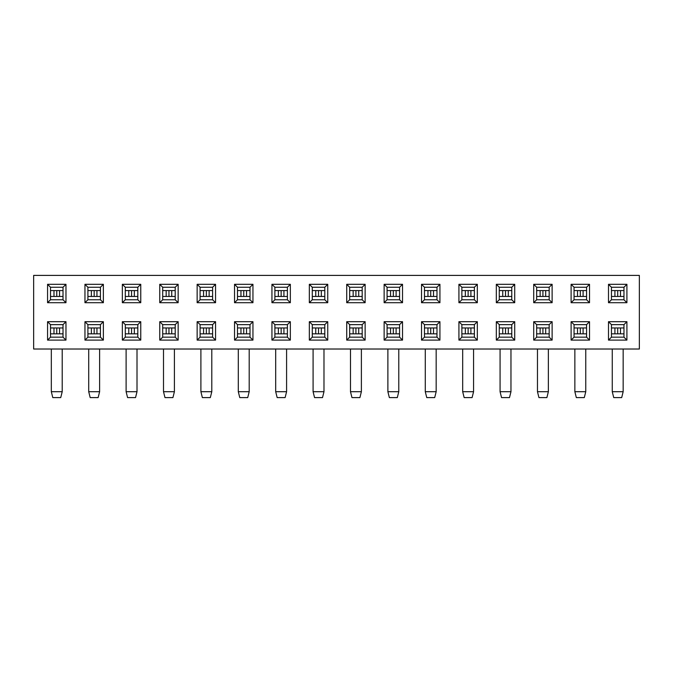 <?xml version="1.0" encoding="UTF-8"?>
<svg xmlns="http://www.w3.org/2000/svg" width="673" height="673" viewBox="0 0 673 673"><rect width="100%" height="100%" fill="white"/><g stroke="black" fill="none" stroke-linecap="round" stroke-linejoin="round"><path stroke-width="1.01" d="M626.908 340.109L608.501 340.109L608.501 321.702L626.908 321.702L626.908 340.109L623.964 337.165L623.964 324.647L611.454 324.647L611.454 337.165L623.964 337.165M552.121 340.109L533.714 340.109L533.714 321.702L552.121 321.702L552.121 340.109L549.176 337.165L549.176 324.647L536.659 324.647L536.659 337.165L549.176 337.165M477.325 340.109L458.919 340.109L458.919 321.702L477.325 321.702L477.325 340.109L474.381 337.165L474.381 324.647L461.863 324.647L461.863 337.165L474.381 337.165M402.53 340.109L384.132 340.109L384.132 321.702L402.53 321.702L402.53 340.109L399.585 337.165L399.585 324.647L387.076 324.647L387.076 337.165L399.585 337.165M327.743 340.109L309.336 340.109L309.336 321.702L327.743 321.702L327.743 340.109L324.798 337.165L324.798 324.647L312.28 324.647L312.28 337.165L324.798 337.165M252.947 340.109L234.541 340.109L234.541 321.702L252.947 321.702L252.947 340.109L250.003 337.165L250.003 324.647L237.485 324.647L237.485 337.165L250.003 337.165M178.152 340.109L159.753 340.109L159.753 321.702L178.152 321.702L178.152 340.109L175.207 337.165L175.207 324.647L162.698 324.647L162.698 337.165L175.207 337.165M103.364 340.109L84.958 340.109L84.958 321.702L103.364 321.702L103.364 340.109L100.42 337.165L100.42 324.647L87.902 324.647L87.902 337.165L100.42 337.165M626.908 302.707L608.501 302.707L608.501 284.309L626.908 284.309L626.908 302.707L623.964 299.763L623.964 287.253L611.454 287.253L611.454 299.763L623.964 299.763M552.121 302.707L533.714 302.707L533.714 284.309L552.121 284.309L552.121 302.707L549.176 299.763L549.176 287.253L536.659 287.253L536.659 299.763L549.176 299.763M477.325 302.707L458.919 302.707L458.919 284.309L477.325 284.309L477.325 302.707L474.381 299.763L474.381 287.253L461.863 287.253L461.863 299.763L474.381 299.763M402.53 302.707L384.132 302.707L384.132 284.309L402.53 284.309L402.53 302.707L399.585 299.763L399.585 287.253L387.076 287.253L387.076 299.763L399.585 299.763M327.743 302.707L309.336 302.707L309.336 284.309L327.743 284.309L327.743 302.707L324.798 299.763L324.798 287.253L312.28 287.253L312.28 299.763L324.798 299.763M252.947 302.707L234.541 302.707L234.541 284.309L252.947 284.309L252.947 302.707L250.003 299.763L250.003 287.253L237.485 287.253L237.485 299.763L250.003 299.763M178.152 302.707L159.753 302.707L159.753 284.309L178.152 284.309L178.152 302.707L175.207 299.763L175.207 287.253L162.698 287.253L162.698 299.763L175.207 299.763M103.364 302.707L84.958 302.707L84.958 284.309L103.364 284.309L103.364 302.707L100.42 299.763L100.42 287.253L87.902 287.253L87.902 299.763L100.42 299.763M33.65 275.4L639.35 275.4L639.35 349.018L33.65 349.018L33.65 275.4M65.971 302.707L47.564 302.707L47.564 284.309L65.971 284.309L65.971 302.707L63.018 299.763L63.018 287.253L50.509 287.253L50.509 299.763L63.018 299.763M140.758 302.707L122.351 302.707L122.351 284.309L140.758 284.309L140.758 302.707L137.814 299.763L137.814 287.253L125.304 287.253L125.304 299.763L137.814 299.763M215.553 302.707L197.147 302.707L197.147 284.309L215.553 284.309L215.553 302.707L212.609 299.763L212.609 287.253L200.091 287.253L200.091 299.763L212.609 299.763M290.341 302.707L271.942 302.707L271.942 284.309L290.341 284.309L290.341 302.707L287.396 299.763L287.396 287.253L274.887 287.253L274.887 299.763L287.396 299.763M365.136 302.707L346.73 302.707L346.73 284.309L365.136 284.309L365.136 302.707L362.192 299.763L362.192 287.253L349.674 287.253L349.674 299.763L362.192 299.763M439.932 302.707L421.525 302.707L421.525 284.309L439.932 284.309L439.932 302.707L436.987 299.763L436.987 287.253L424.47 287.253L424.47 299.763L436.987 299.763M514.719 302.707L496.321 302.707L496.321 284.309L514.719 284.309L514.719 302.707L511.774 299.763L511.774 287.253L499.265 287.253L499.265 299.763L511.774 299.763M589.514 302.707L571.108 302.707L571.108 284.309L589.514 284.309L589.514 302.707L586.57 299.763L586.57 287.253L574.052 287.253L574.052 299.763L586.57 299.763M65.971 340.109L47.564 340.109L47.564 321.702L65.971 321.702L65.971 340.109L63.018 337.165L63.018 324.647L50.509 324.647L50.509 337.165L63.018 337.165M140.758 340.109L122.351 340.109L122.351 321.702L140.758 321.702L140.758 340.109L137.814 337.165L137.814 324.647L125.304 324.647L125.304 337.165L137.814 337.165M215.553 340.109L197.147 340.109L197.147 321.702L215.553 321.702L215.553 340.109L212.609 337.165L212.609 324.647L200.091 324.647L200.091 337.165L212.609 337.165M290.341 340.109L271.942 340.109L271.942 321.702L290.341 321.702L290.341 340.109L287.396 337.165L287.396 324.647L274.887 324.647L274.887 337.165L287.396 337.165M365.136 340.109L346.73 340.109L346.73 321.702L365.136 321.702L365.136 340.109L362.192 337.165L362.192 324.647L349.674 324.647L349.674 337.165L362.192 337.165M439.932 340.109L421.525 340.109L421.525 321.702L439.932 321.702L439.932 340.109L436.987 337.165L436.987 324.647L424.47 324.647L424.47 337.165L436.987 337.165M514.719 340.109L496.321 340.109L496.321 321.702L514.719 321.702L514.719 340.109L511.774 337.165L511.774 324.647L499.265 324.647L499.265 337.165L511.774 337.165M589.514 340.109L571.108 340.109L571.108 321.702L589.514 321.702L589.514 340.109L586.57 337.165L586.57 324.647L574.052 324.647L574.052 337.165L586.57 337.165M63.018 287.253L65.971 284.309M50.509 299.763L47.564 302.707M47.564 284.309L50.509 287.253M100.42 287.253L103.364 284.309M87.902 299.763L84.958 302.707M84.958 284.309L87.902 287.253M137.814 287.253L140.758 284.309M125.304 299.763L122.351 302.707M122.351 284.309L125.304 287.253M175.207 287.253L178.152 284.309M162.698 299.763L159.753 302.707M159.753 284.309L162.698 287.253M212.609 287.253L215.553 284.309M200.091 299.763L197.147 302.707M197.147 284.309L200.091 287.253M250.003 287.253L252.947 284.309M237.485 299.763L234.541 302.707M234.541 284.309L237.485 287.253M287.396 287.253L290.341 284.309M274.887 299.763L271.942 302.707M271.942 284.309L274.887 287.253M324.798 287.253L327.743 284.309M312.28 299.763L309.336 302.707M309.336 284.309L312.28 287.253M362.192 287.253L365.136 284.309M349.674 299.763L346.73 302.707M346.73 284.309L349.674 287.253M399.585 287.253L402.53 284.309M387.076 299.763L384.132 302.707M384.132 284.309L387.076 287.253M436.987 287.253L439.932 284.309M424.47 299.763L421.525 302.707M421.525 284.309L424.47 287.253M474.381 287.253L477.325 284.309M461.863 299.763L458.919 302.707M458.919 284.309L461.863 287.253M511.774 287.253L514.719 284.309M499.265 299.763L496.321 302.707M496.321 284.309L499.265 287.253M549.176 287.253L552.121 284.309M536.659 299.763L533.714 302.707M533.714 284.309L536.659 287.253M586.57 287.253L589.514 284.309M574.052 299.763L571.108 302.707M571.108 284.309L574.052 287.253M623.964 287.253L626.908 284.309M611.454 299.763L608.501 302.707M608.501 284.309L611.454 287.253M65.971 321.702L63.018 324.647M50.509 337.165L47.564 340.109M47.564 321.702L50.509 324.647M103.364 321.702L100.42 324.647M87.902 337.165L84.958 340.109M84.958 321.702L87.902 324.647M140.758 321.702L137.814 324.647M125.304 337.165L122.351 340.109M122.351 321.702L125.304 324.647M178.152 321.702L175.207 324.647M162.698 337.165L159.753 340.109M159.753 321.702L162.698 324.647M215.553 321.702L212.609 324.647M200.091 337.165L197.147 340.109M197.147 321.702L200.091 324.647M252.947 321.702L250.003 324.647M237.485 337.165L234.541 340.109M234.541 321.702L237.485 324.647M290.341 321.702L287.396 324.647M274.887 337.165L271.942 340.109M271.942 321.702L274.887 324.647M327.743 321.702L324.798 324.647M312.28 337.165L309.336 340.109M309.336 321.702L312.28 324.647M365.136 321.702L362.192 324.647M349.674 337.165L346.73 340.109M346.73 321.702L349.674 324.647M402.53 321.702L399.585 324.647M387.076 337.165L384.132 340.109M384.132 321.702L387.076 324.647M439.932 321.702L436.987 324.647M424.47 337.165L421.525 340.109M421.525 321.702L424.47 324.647M477.325 321.702L474.381 324.647M461.863 337.165L458.919 340.109M458.919 321.702L461.863 324.647M514.719 321.702L511.774 324.647M499.265 337.165L496.321 340.109M496.321 321.702L499.265 324.647M552.121 321.702L549.176 324.647M536.659 337.165L533.714 340.109M533.714 321.702L536.659 324.647M589.514 321.702L586.57 324.647M574.052 337.165L571.108 340.109M571.108 321.702L574.052 324.647M626.908 321.702L623.964 324.647M611.454 337.165L608.501 340.109M608.501 321.702L611.454 324.647M62.21 349.018L62.21 391.711L51.316 391.711L51.316 349.018M50.509 327.961L56.768 327.961L56.768 333.85L63.018 333.85M50.509 333.85L56.768 333.85M56.768 327.961L63.018 327.961M62.21 391.711L60.738 397.6L52.788 397.6L51.316 391.711M50.509 290.568L56.768 290.568L56.768 296.457L63.018 296.457M50.509 296.457L56.768 296.457M56.768 290.568L63.018 290.568M87.902 290.568L94.161 290.568L94.161 296.457L100.42 296.457M87.902 296.457L94.161 296.457M94.161 290.568L100.42 290.568M99.612 349.018L99.612 391.711L88.71 391.711L88.71 349.018M87.902 327.961L94.161 327.961L94.161 333.85L100.42 333.85M87.902 333.85L94.161 333.85M94.161 327.961L100.42 327.961M99.612 391.711L98.14 397.6L90.182 397.6L88.71 391.711M125.304 290.568L131.555 290.568L131.555 296.457L137.814 296.457M125.304 296.457L131.555 296.457M131.555 290.568L137.814 290.568M137.006 349.018L137.006 391.711L126.112 391.711L126.112 349.018M125.304 327.961L131.555 327.961L131.555 333.85L137.814 333.85M125.304 333.85L131.555 333.85M131.555 327.961L137.814 327.961M137.006 391.711L135.534 397.6L127.584 397.6L126.112 391.711M162.698 290.568L168.957 290.568L168.957 296.457L175.207 296.457M162.698 296.457L168.957 296.457M168.957 290.568L175.207 290.568M174.4 349.018L174.4 391.711L163.505 391.711L163.505 349.018M162.698 327.961L168.957 327.961L168.957 333.85L175.207 333.85M162.698 333.85L168.957 333.85M168.957 327.961L175.207 327.961M174.4 391.711L172.927 397.6L164.978 397.6L163.505 391.711M200.091 290.568L206.35 290.568L206.35 296.457L212.609 296.457M200.091 296.457L206.35 296.457M206.35 290.568L212.609 290.568M211.793 349.018L211.793 391.711L200.899 391.711L200.899 349.018M200.091 327.961L206.35 327.961L206.35 333.85L212.609 333.85M200.091 333.85L206.35 333.85M206.35 327.961L212.609 327.961M211.793 391.711L210.321 397.6L202.371 397.6L200.899 391.711M237.485 290.568L243.744 290.568L243.744 296.457L250.003 296.457M237.485 296.457L243.744 296.457M243.744 290.568L250.003 290.568M249.195 349.018L249.195 391.711L238.301 391.711L238.301 349.018M237.485 327.961L243.744 327.961L243.744 333.85L250.003 333.85M237.485 333.85L243.744 333.85M243.744 327.961L250.003 327.961M249.195 391.711L247.723 397.6L239.773 397.6L238.301 391.711M274.887 290.568L281.146 290.568L281.146 296.457L287.396 296.457M274.887 296.457L281.146 296.457M281.146 290.568L287.396 290.568M286.589 349.018L286.589 391.711L275.694 391.711L275.694 349.018M274.887 327.961L281.146 327.961L281.146 333.85L287.396 333.85M274.887 333.85L281.146 333.85M281.146 327.961L287.396 327.961M286.589 391.711L285.116 397.6L277.167 397.6L275.694 391.711M312.28 290.568L318.539 290.568L318.539 296.457L324.798 296.457M312.28 296.457L318.539 296.457M318.539 290.568L324.798 290.568M323.982 349.018L323.982 391.711L313.088 391.711L313.088 349.018M312.28 327.961L318.539 327.961L318.539 333.85L324.798 333.85M312.28 333.85L318.539 333.85M318.539 327.961L324.798 327.961M323.982 391.711L322.51 397.6L314.56 397.6L313.088 391.711M349.674 290.568L355.933 290.568L355.933 296.457L362.192 296.457M349.674 296.457L355.933 296.457M355.933 290.568L362.192 290.568M361.384 349.018L361.384 391.711L350.49 391.711L350.49 349.018M349.674 327.961L355.933 327.961L355.933 333.85L362.192 333.85M349.674 333.85L355.933 333.85M355.933 327.961L362.192 327.961M361.384 391.711L359.912 397.6L351.962 397.6L350.49 391.711M387.076 290.568L393.326 290.568L393.326 296.457L399.585 296.457M387.076 296.457L393.326 296.457M393.326 290.568L399.585 290.568M398.778 349.018L398.778 391.711L387.884 391.711L387.884 349.018M387.076 327.961L393.326 327.961L393.326 333.85L399.585 333.85M387.076 333.85L393.326 333.85M393.326 327.961L399.585 327.961M398.778 391.711L397.306 397.6L389.356 397.6L387.884 391.711M424.47 290.568L430.728 290.568L430.728 296.457L436.987 296.457M424.47 296.457L430.728 296.457M430.728 290.568L436.987 290.568M436.171 349.018L436.171 391.711L425.277 391.711L425.277 349.018M424.47 327.961L430.728 327.961L430.728 333.85L436.987 333.85M424.47 333.85L430.728 333.85M430.728 327.961L436.987 327.961M436.171 391.711L434.699 397.6L426.749 397.6L425.277 391.711M461.863 290.568L468.122 290.568L468.122 296.457L474.381 296.457M461.863 296.457L468.122 296.457M468.122 290.568L474.381 290.568M473.573 349.018L473.573 391.711L462.679 391.711L462.679 349.018M461.863 327.961L468.122 327.961L468.122 333.85L474.381 333.85M461.863 333.85L468.122 333.85M468.122 327.961L474.381 327.961M473.573 391.711L472.101 397.6L464.151 397.6L462.679 391.711M499.265 290.568L505.516 290.568L505.516 296.457L511.774 296.457M499.265 296.457L505.516 296.457M505.516 290.568L511.774 290.568M510.967 349.018L510.967 391.711L500.073 391.711L500.073 349.018M499.265 327.961L505.516 327.961L505.516 333.85L511.774 333.85M499.265 333.85L505.516 333.85M505.516 327.961L511.774 327.961M510.967 391.711L509.495 397.6L501.545 397.6L500.073 391.711M536.659 290.568L542.918 290.568L542.918 296.457L549.176 296.457M536.659 296.457L542.918 296.457M542.918 290.568L549.176 290.568M548.36 349.018L548.36 391.711L537.466 391.711L537.466 349.018M536.659 327.961L542.918 327.961L542.918 333.85L549.176 333.85M536.659 333.85L542.918 333.85M542.918 327.961L549.176 327.961M548.36 391.711L546.888 397.6L538.938 397.6L537.466 391.711M574.052 290.568L580.311 290.568L580.311 296.457L586.57 296.457M574.052 296.457L580.311 296.457M580.311 290.568L586.57 290.568M585.762 349.018L585.762 391.711L574.86 391.711L574.86 349.018M574.052 327.961L580.311 327.961L580.311 333.85L586.57 333.85M574.052 333.85L580.311 333.85M580.311 327.961L586.57 327.961M585.762 391.711L584.29 397.6L576.332 397.6L574.86 391.711M611.454 290.568L617.705 290.568L617.705 296.457L623.964 296.457M611.454 296.457L617.705 296.457M617.705 290.568L623.964 290.568M623.156 349.018L623.156 391.711L612.262 391.711L612.262 349.018M611.454 327.961L617.705 327.961L617.705 333.85L623.964 333.85M611.454 333.85L617.705 333.85M617.705 327.961L623.964 327.961M623.156 391.711L621.684 397.6L613.734 397.6L612.262 391.711M53.983 327.961L53.983 333.85M59.552 327.961L59.552 333.85M53.983 290.568L53.983 296.457M59.552 290.568L59.552 296.457M91.377 290.568L91.377 296.457M96.946 290.568L96.946 296.457M91.377 327.961L91.377 333.85M96.946 327.961L96.946 333.85M128.77 290.568L128.77 296.457M134.339 290.568L134.339 296.457M128.77 327.961L128.77 333.85M134.339 327.961L134.339 333.85M166.172 290.568L166.172 296.457M171.733 290.568L171.733 296.457M166.172 327.961L166.172 333.85M171.733 327.961L171.733 333.85M203.566 290.568L203.566 296.457M209.135 290.568L209.135 296.457M203.566 327.961L203.566 333.85M209.135 327.961L209.135 333.85M240.959 290.568L240.959 296.457M246.528 290.568L246.528 296.457M240.959 327.961L240.959 333.85M246.528 327.961L246.528 333.85M278.361 290.568L278.361 296.457M283.922 290.568L283.922 296.457M278.361 327.961L278.361 333.85M283.922 327.961L283.922 333.85M315.755 290.568L315.755 296.457M321.324 290.568L321.324 296.457M315.755 327.961L315.755 333.85M321.324 327.961L321.324 333.85M353.148 290.568L353.148 296.457M358.717 290.568L358.717 296.457M353.148 327.961L353.148 333.85M358.717 327.961L358.717 333.85M390.55 290.568L390.55 296.457M396.111 290.568L396.111 296.457M390.55 327.961L390.55 333.85M396.111 327.961L396.111 333.85M427.944 290.568L427.944 296.457M433.513 290.568L433.513 296.457M427.944 327.961L427.944 333.85M433.513 327.961L433.513 333.85M465.337 290.568L465.337 296.457M470.907 290.568L470.907 296.457M465.337 327.961L465.337 333.85M470.907 327.961L470.907 333.85M502.739 290.568L502.739 296.457M508.3 290.568L508.3 296.457M502.739 327.961L502.739 333.85M508.3 327.961L508.3 333.85M540.133 290.568L540.133 296.457M545.702 290.568L545.702 296.457M540.133 327.961L540.133 333.85M545.702 327.961L545.702 333.85M577.527 290.568L577.527 296.457M583.096 290.568L583.096 296.457M577.527 327.961L577.527 333.85M583.096 327.961L583.096 333.85M614.92 290.568L614.92 296.457M620.489 290.568L620.489 296.457M614.92 327.961L614.92 333.85M620.489 327.961L620.489 333.85"/></g></svg>
